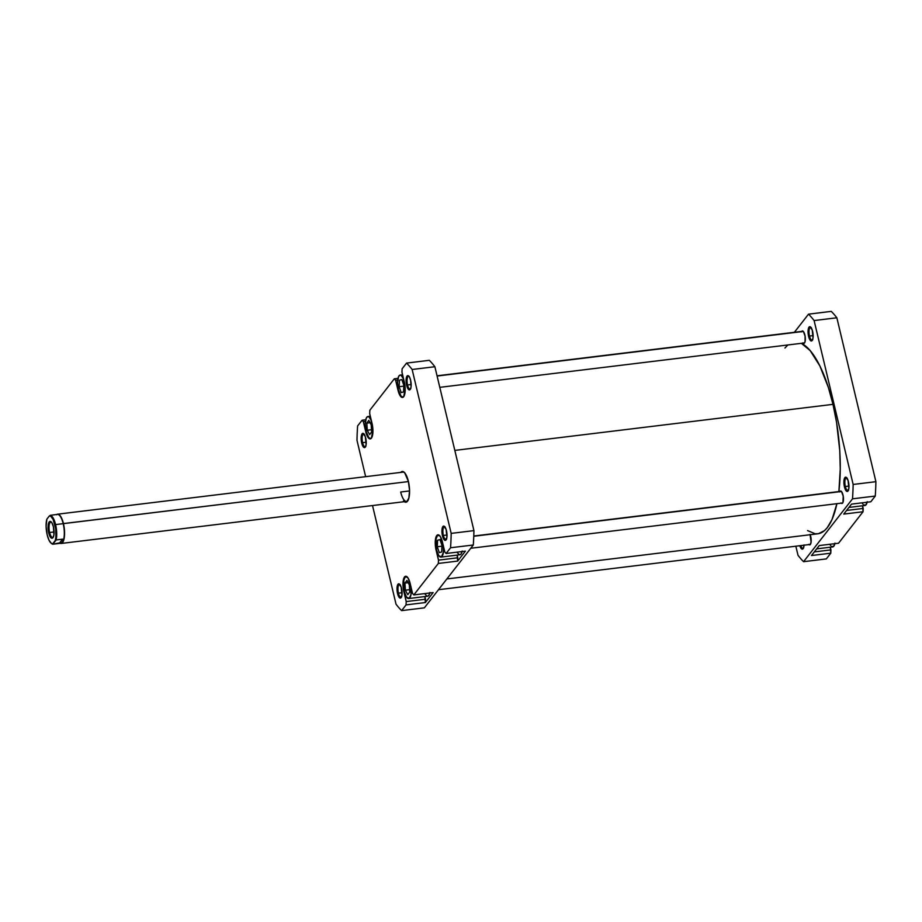 <?xml version="1.0" encoding="UTF-8"?>
<svg xmlns="http://www.w3.org/2000/svg" width="922" height="922" viewBox="0 0 922 922"><rect width="100%" height="100%" fill="white"/><g stroke="black" fill="none" stroke-linecap="round" stroke-linejoin="round"><path stroke-width="1.38" d="M407.409 577.126L405.219 576.965L403.755 580.364L404.297 591.486A11.064 3.711 83.1 0 1 406.014 576.573A11.064 3.711 83.1 0 1 407.247 576.999M439.679 535.682L437.501 535.521L436.025 538.921L436.567 550.054A11.064 3.711 83.1 0 1 438.296 535.14A11.064 3.711 83.1 0 1 439.517 535.555M403.721 379.322L401.174 375.346L399.699 375.231L398.5 376.775L397.578 382.595L398.431 389.994A11.064 3.711 83.1 0 1 400.16 375.081A11.064 3.711 83.1 0 1 403.594 378.988M371.451 420.766L368.892 416.79L367.429 416.675L366.23 418.208L365.308 424.039L366.161 431.438A11.064 3.711 83.1 0 1 367.89 416.525A11.064 3.711 83.1 0 1 371.324 420.42M362.588 442.675A6.454 2.167 -96.9 0 0 365.608 446.582A6.454 2.167 83.1 0 1 365.158 446.79A6.454 2.167 83.1 0 1 362.588 442.675L366.23 442.237L362.588 442.675A6.454 2.167 83.1 0 1 363.602 433.985A6.454 2.167 83.1 0 1 364.086 434.078A6.454 2.167 -96.9 0 0 362.265 436.302A6.454 2.167 -96.9 0 0 362.588 442.675L361.701 443.021L362.588 442.675M365.677 437.915A7.192 2.409 83.1 0 1 365.354 447.032A7.192 2.409 83.1 0 1 361.701 443.021L363.902 447.435L365.285 447.135L366.115 444.588L365.331 436.659L362.98 433.328L361.263 436.348L361.701 443.021A7.192 2.409 83.1 0 1 361.401 435.53A7.192 2.409 83.1 0 1 363.729 433.697A7.192 2.409 83.1 0 1 365.677 437.915M407.536 384.97A6.454 2.167 -96.9 0 0 410.544 388.877A6.454 2.167 83.1 0 1 410.094 389.084A6.454 2.167 83.1 0 1 407.536 384.97L411.166 384.532L407.536 384.97A6.454 2.167 83.1 0 1 408.538 376.28A6.454 2.167 83.1 0 1 409.022 376.372A6.454 2.167 -96.9 0 0 407.201 378.596A6.454 2.167 -96.9 0 0 407.536 384.97L406.637 385.327L407.536 384.97M410.624 380.21A7.192 2.409 83.1 0 1 410.29 389.326A7.192 2.409 83.1 0 1 406.637 385.327L408.838 389.729L410.221 389.43L411.051 386.883L410.624 380.21L409.403 376.937L407.927 375.623L406.199 378.642L406.637 385.327A7.192 2.409 83.1 0 1 406.337 377.824A7.192 2.409 83.1 0 1 408.665 375.992A7.192 2.409 83.1 0 1 410.624 380.21M443.378 535.452A6.454 2.167 -96.9 0 0 446.386 539.347A6.454 2.167 83.1 0 1 445.948 539.554A6.454 2.167 83.1 0 1 443.378 535.452L447.02 535.002L443.378 535.452A6.454 2.167 83.1 0 1 444.381 526.75A6.454 2.167 83.1 0 1 444.865 526.842A6.454 2.167 -96.9 0 0 443.044 529.067A6.454 2.167 -96.9 0 0 443.378 535.452L442.479 535.797L443.378 535.452M446.467 530.68A7.192 2.409 83.1 0 1 446.144 539.796A7.192 2.409 83.1 0 1 442.479 535.797L443.701 539.07L445.176 540.373L446.905 537.365L446.121 529.424L443.77 526.093L442.053 529.113L442.479 535.797A7.192 2.409 83.1 0 1 442.191 528.294A7.192 2.409 83.1 0 1 444.519 526.462A7.192 2.409 83.1 0 1 446.467 530.68M398.442 593.157A6.454 2.167 -96.9 0 0 401.45 597.053A6.454 2.167 83.1 0 1 401.012 597.26A6.454 2.167 83.1 0 1 398.442 593.157L402.084 592.708L398.442 593.157A6.454 2.167 83.1 0 1 399.445 584.456A6.454 2.167 83.1 0 1 399.929 584.548A6.454 2.167 -96.9 0 0 398.108 586.772A6.454 2.167 -96.9 0 0 398.442 593.157L397.543 593.503L398.442 593.157M401.531 588.386A7.192 2.409 83.1 0 1 401.208 597.502A7.192 2.409 83.1 0 1 397.543 593.503L398.765 596.776L400.24 598.078L401.969 595.07L401.185 587.13L398.834 583.799L397.105 586.818L397.543 593.503A7.192 2.409 83.1 0 1 397.255 586A7.192 2.409 83.1 0 1 399.583 584.168A7.192 2.409 83.1 0 1 401.531 588.386M400.69 492.014A14.752 4.944 -96.9 0 0 407.927 500.577A14.752 4.944 83.1 0 1 406.556 501.407A14.752 4.944 83.1 0 1 400.69 492.014L409.564 490.93L400.69 492.014M403.467 500.9L406.602 502.017L408.884 498.018L409.552 490.25L408.377 481.342A15.49 5.198 83.1 0 1 407.674 500.992A15.49 5.198 83.1 0 1 404.297 501.683M424.881 596.569L425.365 602.539L433.133 592.581L425.365 602.539L406.06 604.89L401.612 610.618A133.091 44.659 83.1 0 1 396.034 604.21L372.523 505.544L396.034 604.21A133.091 44.659 83.1 0 0 401.612 610.618L424.362 607.84L473.309 544.994A133.091 44.659 -96.9 0 0 473.931 530.623L434.884 366.726A133.091 44.659 -96.9 0 0 429.306 360.318L406.556 363.095A133.091 44.659 83.1 0 1 412.134 369.492L451.181 533.389A133.091 44.659 83.1 0 1 450.558 547.76L446.098 553.488L444.807 552.013L440.509 536.881L438.941 535.083L436.763 535.555L435.253 543.646L438.48 560.138L438.342 563.446L413.828 594.921L412.537 593.445L408.239 578.325L405.887 576.25L404.481 576.999L402.972 585.09L406.21 601.582L406.06 604.89L401.612 610.618L424.362 607.84L473.309 544.994L450.558 547.76L446.098 553.488L465.403 551.137L457.646 561.095L465.403 551.137L446.098 553.488L444.807 552.013L442.445 542.09A11.433 3.838 83.1 0 0 437.904 534.806L437.915 534.806A11.433 3.838 83.1 0 0 436.118 550.227L438.48 560.138L438.342 563.446L413.828 594.921L433.133 592.581L413.828 594.921L412.537 593.445L410.175 583.534A11.433 3.838 83.1 0 0 405.634 576.25L405.645 576.25A11.433 3.838 83.1 0 0 403.848 591.659L406.21 601.582L406.06 604.89L425.365 602.539L425.515 599.231L406.21 601.582L425.515 599.231L424.881 596.569M429.917 592.443L428.765 595.508L427.405 596.234M427.024 596.154L425.123 594.217M457.151 555.125L457.646 561.095L438.342 563.446L457.646 561.095L457.785 557.787L438.48 560.138L457.785 557.787L457.151 555.125M462.187 550.999L461.035 554.064L459.675 554.79M459.306 554.71L457.404 552.774M365.642 476.674L356.987 440.313A133.091 44.659 83.1 0 1 357.609 425.941L362.069 420.225L363.349 421.7L367.648 436.821L369.999 438.895L371.405 438.146L372.914 430.055L369.687 413.563L369.826 410.255L394.339 378.781L395.63 380.256L399.929 395.377L401.496 397.186L403.686 396.714L405.196 388.611L401.957 372.119L402.107 368.812L406.556 363.095L402.107 368.812L401.957 372.119L404.32 382.042A11.433 3.838 83.1 0 1 402.534 397.451A11.433 3.838 83.1 0 1 397.993 390.167L395.63 380.256L397.728 380.002L395.63 380.256L394.339 378.781L369.826 410.255L369.687 413.563L372.05 423.486A11.433 3.838 83.1 0 1 370.264 438.895A11.433 3.838 83.1 0 1 365.711 431.611L363.349 421.7L365.458 421.446L363.349 421.7L362.069 420.225L357.609 425.941A133.091 44.659 83.1 0 0 356.987 440.313L365.642 476.674M400.724 472.41A15.49 5.198 83.1 0 1 404.17 472.271A15.49 5.198 83.1 0 1 408.377 481.342L404.7 472.802L402.568 471.476L400.667 472.49M398.016 378.331L394.339 378.781L398.016 378.331M365.734 419.775L362.069 420.225L365.734 419.775M451.181 533.389L412.134 369.492L434.884 366.726L473.931 530.623L451.181 533.389A133.091 44.659 83.1 0 1 450.558 547.76L473.309 544.994A133.091 44.659 -96.9 0 0 473.931 530.623L451.181 533.389M402.995 472.133A14.752 4.944 83.1 0 1 404.516 472.606M434.884 366.726A133.091 44.659 -96.9 0 0 429.306 360.318L406.556 363.095A133.091 44.659 83.1 0 1 412.134 369.492L434.884 366.726M366.161 431.438L368.788 437.547L370.31 438.492L371.67 437.766A11.064 3.711 83.1 0 1 370.563 438.492A11.064 3.711 83.1 0 1 366.161 431.438M371.635 431.899L369.664 434.631L367.256 430.24L366.818 423.117L368.788 420.386L371.197 424.777L371.635 431.899L369.664 434.631L367.256 430.24L371.497 429.721L367.256 430.24L366.818 423.117L370.068 422.714L366.818 423.117L368.788 420.386L371.197 424.777L371.635 431.899M398.431 389.994L401.058 396.103L402.591 397.048L403.94 396.322A11.064 3.711 83.1 0 1 402.833 397.048A11.064 3.711 83.1 0 1 398.431 389.994M403.536 391.942L401.174 392.588L399.134 386.71L399.457 380.187L401.831 379.541L403.871 385.419L403.536 391.942L401.174 392.588L399.134 386.71L403.824 386.134L399.134 386.71L399.457 380.187L401.831 379.541L403.871 385.419L403.536 391.942M443.321 545.766A11.064 3.711 83.1 0 1 440.97 557.095A11.064 3.711 83.1 0 1 436.567 550.054L438.814 555.666L441.431 556.946L443.367 552.462L443.275 545.328M441.661 552.001L439.298 552.624L437.259 546.734L437.593 540.223L439.955 539.601L441.995 545.49L441.661 552.001L439.298 552.624L437.259 546.734L441.961 546.17L437.259 546.734L437.593 540.223L439.955 539.601L441.995 545.49L441.661 552.001M440.97 557.095L459.928 554.779A11.064 3.711 -96.9 0 0 462.083 551.54M411.051 587.199A11.064 3.711 83.1 0 1 408.688 598.539A11.064 3.711 83.1 0 1 404.297 591.486L406.533 597.11L409.161 598.39L410.958 594.748L410.993 586.772M409.748 592.028L407.766 594.667L405.369 590.195L404.954 583.084L406.948 580.445L409.345 584.917L409.748 592.028L407.766 594.667L405.369 590.195L409.622 589.677L405.369 590.195L404.954 583.084L408.158 582.692L404.954 583.084L406.948 580.445L409.345 584.917L409.748 592.028M408.688 598.539L427.658 596.223A11.064 3.711 -96.9 0 0 429.802 592.984M832.992 404.355L454.823 450.397L832.992 404.355L836.6 422.541L839.769 450.697L840.265 469.01L838.882 491.564A96.591 32.42 -96.9 0 0 832.992 404.355A96.591 32.42 -96.9 0 0 801.356 343.33L810.184 350.614L819.865 365.942L828.359 387.459L832.992 404.355M446.859 578.947L817.722 533.803A96.591 32.42 -96.9 0 0 836.899 503.689L832.013 519.547L827.161 527.822L824.418 530.68L818.425 533.688L815.232 533.815L807.557 530.576M784.945 348.02L787.688 345.162M809.493 336.034A6.454 2.167 -96.9 0 0 812.513 339.941A6.454 2.167 83.1 0 1 812.063 340.149A6.454 2.167 83.1 0 1 809.493 336.034L813.135 335.596L809.493 336.034A6.454 2.167 83.1 0 1 810.507 327.345A6.454 2.167 83.1 0 1 810.991 327.437A6.454 2.167 -96.9 0 0 809.159 329.661A6.454 2.167 -96.9 0 0 809.493 336.034L808.606 336.392L809.493 336.034M812.582 331.275A7.192 2.409 83.1 0 1 812.259 340.391A7.192 2.409 83.1 0 1 808.606 336.392L810.807 340.794L812.178 340.495L813.02 337.948L812.236 330.018L809.885 326.688L808.168 329.707L808.606 336.392A7.192 2.409 83.1 0 1 808.306 328.889A7.192 2.409 83.1 0 1 810.634 327.056A7.192 2.409 83.1 0 1 812.582 331.275M845.347 486.516A6.454 2.167 -96.9 0 0 848.355 490.412A6.454 2.167 83.1 0 1 847.906 490.619A6.454 2.167 83.1 0 1 845.347 486.516L848.989 486.067L845.347 486.516A6.454 2.167 83.1 0 1 846.35 477.815A6.454 2.167 83.1 0 1 846.834 477.907A6.454 2.167 -96.9 0 0 845.013 480.132A6.454 2.167 -96.9 0 0 845.347 486.516L844.448 486.862L845.347 486.516M848.436 481.745A7.192 2.409 83.1 0 1 848.102 490.861A7.192 2.409 83.1 0 1 844.448 486.862L845.67 490.135L847.145 491.438L848.874 488.43L848.09 480.489L845.739 477.158L844.01 480.178L844.448 486.862A7.192 2.409 83.1 0 1 844.16 479.359A7.192 2.409 83.1 0 1 846.488 477.527A7.192 2.409 83.1 0 1 848.436 481.745M800.803 545.605A6.454 2.167 -96.9 0 0 803.419 548.117A6.454 2.167 83.1 0 1 802.97 548.325A6.454 2.167 83.1 0 1 800.803 545.605M804.019 545.213A7.192 2.409 83.1 0 1 803.166 548.567A7.192 2.409 83.1 0 1 799.835 545.72L802.209 549.143L803.454 548.048L804.042 544.914M801.702 331.401A6.27 2.098 83.1 0 1 802.359 330.952A6.27 2.098 83.1 0 1 804.86 334.94A6.27 2.098 83.1 0 1 803.88 343.399A6.27 2.098 83.1 0 1 803.131 343.111M839.827 491.449A6.27 2.098 83.1 0 1 840.495 491A6.27 2.098 83.1 0 1 842.985 494.987A6.27 2.098 83.1 0 1 842.005 503.447A6.27 2.098 83.1 0 1 841.256 503.158M810.184 534.714A6.27 2.098 83.1 0 1 810.715 536.431A6.27 2.098 83.1 0 1 809.735 544.879A6.27 2.098 83.1 0 1 808.986 544.602M851.513 504.127L843.745 514.096L851.513 504.127L870.817 501.775L875.278 496.059A133.091 44.659 -96.9 0 0 875.9 481.687L836.853 317.79A133.091 44.659 -96.9 0 0 831.275 311.382L808.525 314.16A133.091 44.659 83.1 0 1 814.103 320.556L853.15 484.453A133.091 44.659 83.1 0 1 852.516 498.825L803.569 561.682A133.091 44.659 83.1 0 1 798.003 555.275L795.836 546.204L798.003 555.275A133.091 44.659 83.1 0 0 803.569 561.682L826.331 558.905L830.78 553.188L830.296 547.207L830.929 549.881L814.31 551.898L830.929 549.881L830.78 553.188L811.475 555.54L819.243 545.57L811.475 555.54L830.78 553.188L826.331 558.905L803.569 561.682L852.516 498.825L875.278 496.059L852.516 498.825A133.091 44.659 83.1 0 0 853.15 484.453L875.9 481.687L836.853 317.79L814.103 320.556L853.15 484.453L875.9 481.687A133.091 44.659 -96.9 0 1 875.278 496.059L870.817 501.775L851.513 504.127M794.407 332.289L808.525 314.16L794.407 332.289M841.002 502.905L841.867 503.447L842.95 502.49L843.227 496.163L841.498 491.53L840.23 491.08L839.55 491.956M808.732 544.349L810 544.798L811.095 542.263L810.046 534.38M802.878 342.857L804.145 343.307L805.067 341.693L805.09 336.115L803.373 331.482L802.105 331.033L801.425 331.908M838.547 543.219L863.05 511.745L862.566 505.763L863.199 508.437L846.58 510.454L863.199 508.437L863.05 511.745L843.745 514.096L863.05 511.745L838.547 543.219L819.243 545.57L838.547 543.219M836.853 317.79A133.091 44.659 -96.9 0 0 831.275 311.382L808.525 314.16A133.091 44.659 83.1 0 1 814.103 320.556L836.853 317.79M834.986 543.127L833.523 546.527L831.333 546.366M830.572 545.49L829.835 544.245M816.673 548.867L832.727 546.919A11.064 3.711 -96.9 0 0 834.871 543.669M867.256 501.683L865.793 505.083L863.603 504.922M862.842 504.046L862.105 502.801M848.943 507.423L864.997 505.475A11.064 3.711 -96.9 0 0 867.141 502.225M52.831 544.211L52.727 543.773A14.049 4.714 83.1 0 1 50.987 543.058A14.049 4.714 83.1 0 1 47.183 534.829L46.1 526.347L46.861 519.155L49.408 515.882L50.917 516.401L53.165 519.524L55.723 529.032L55.885 537.261L55.274 540.499L52.727 543.773L51.217 543.254A14.568 4.887 -96.9 0 0 51.471 543.484A14.568 4.887 -96.9 0 0 52.831 544.211L56.15 539.946L62.558 539.163L62.385 542.355A14.568 4.887 -96.9 0 0 63.203 523.661L55.585 524.583A14.568 4.887 83.1 0 1 56.15 539.946L62.558 539.163L59.239 543.427L52.831 544.211A14.568 4.887 83.1 0 1 51.229 543.254L48.981 540.131L47.183 534.829A14.049 4.714 83.1 0 1 46.861 519.155L49.408 515.882A14.049 4.714 83.1 0 1 54.963 524.825A14.049 4.714 83.1 0 1 55.274 540.499L56.15 539.946A14.568 4.887 -96.9 0 0 55.585 524.583L408.423 481.572L63.434 523.569A14.752 4.944 -96.9 0 0 56.807 514.464A14.752 4.944 83.1 0 1 57.567 514.188A14.752 4.944 83.1 0 1 63.434 523.569L63.203 523.661A14.568 4.887 83.1 0 1 62.385 542.355L59.239 543.427L62.558 539.163L62.385 542.355A14.568 4.887 83.1 0 1 60.679 543.312A14.568 4.887 -96.9 0 0 60.933 543.3A14.568 4.887 -96.9 0 0 62.385 542.355L52.831 544.211M56.53 514.764A14.568 4.887 83.1 0 1 63.203 523.661A14.568 4.887 -96.9 0 0 57.406 514.384L50.284 515.329A14.568 4.887 83.1 0 1 55.585 524.583A14.568 4.887 -96.9 0 0 50.284 515.329L56.691 514.476M49.615 532.501A7.745 2.593 -96.9 0 0 53.28 537.134A7.745 2.593 83.1 0 1 52.692 537.434A7.745 2.593 83.1 0 1 49.615 532.501L54.075 531.959L49.615 532.501A7.745 2.593 83.1 0 1 50.825 522.059A7.745 2.593 83.1 0 1 51.471 522.209A7.745 2.593 -96.9 0 0 49.223 524.768A7.745 2.593 -96.9 0 0 49.615 532.501L48.716 532.847L49.615 532.501M53.418 526.808A8.482 2.847 83.1 0 1 53.038 537.572A8.482 2.847 83.1 0 1 48.716 532.847L50.157 536.708L51.897 538.252L52.946 537.699L53.937 534.691L53.418 526.808L51.978 522.947L50.237 521.403L48.774 522.705L48.209 524.964L48.716 532.847A8.482 2.847 83.1 0 1 48.37 523.996A8.482 2.847 83.1 0 1 51.113 521.84A8.482 2.847 83.1 0 1 53.418 526.808M60.333 543.369A14.752 4.944 -96.9 0 0 63.434 523.569A14.752 4.944 83.1 0 1 61.129 543.461A14.752 4.944 83.1 0 1 60.333 543.369M61.163 543.173L59.239 543.427M473.77 536.258L841.463 491.495L473.77 536.258M437.109 376.038L803.339 331.447L437.109 376.038M406.637 576.504L406.014 576.573M438.907 535.06L438.296 535.14M402.591 374.793L400.16 375.081M370.321 416.237L367.89 416.525M365.873 446.271L365.354 447.032M410.809 388.565L410.29 389.326M446.663 539.047L446.144 539.796M401.727 596.753L401.208 597.502M408.192 500.231L407.674 500.992M407.443 501.303L61.129 543.461M403.871 472.018L57.567 514.188M404.862 472.882L404.17 472.271M400.263 584.779L399.583 584.168M445.199 527.073L444.519 526.462M409.356 376.602L408.665 375.992M364.421 434.308L363.729 433.697M371.174 438.411L370.563 438.48M403.456 396.967L402.845 397.048M812.778 339.63L812.259 340.391M848.62 490.112L848.102 490.861M803.684 547.818L803.166 548.567M803.12 343.883L803.65 343.099M847.168 478.138L846.488 477.527M811.325 327.667L810.634 327.056M53.557 536.811L53.038 537.572M51.805 522.451L51.113 521.84M60.218 543.381L60.933 543.3M810.392 544.429L438.48 589.711M847.099 490.562L846.05 490.7M841.244 491.276L473.781 536.016M842.673 502.986L470.762 548.267M808.974 330.514L808.075 330.629M803.12 331.228L437.051 375.796M804.537 342.938L439.806 387.344"/></g></svg>
